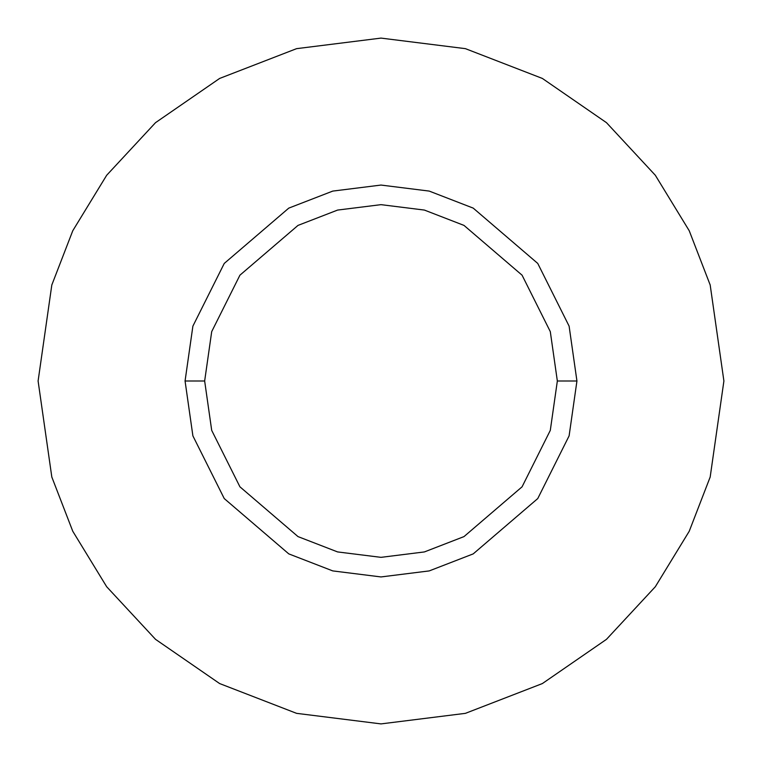 <?xml version="1.0" encoding="UTF-8"?>
<svg xmlns="http://www.w3.org/2000/svg" width="762" height="762" viewBox="0 0 762 762"><rect width="100%" height="100%" fill="white"/><g stroke="black" fill="none" stroke-linecap="round" stroke-linejoin="round"><path stroke-width="1.14" d="M557.346 381L550.297 430.378L522.075 486.813L463.991 536.6L424.405 551.926L381 557.346L337.595 551.926L298.009 536.6L239.925 486.813L211.703 430.378L204.654 381L185.061 381L192.891 435.864L224.247 498.567L288.788 553.888L332.765 570.909L381 576.939L429.235 570.909L473.212 553.888L537.753 498.567L569.109 435.864L576.939 381L557.346 381L550.297 331.622L522.075 275.187L463.991 225.4L424.405 210.074L381 204.654L337.595 210.074L298.009 225.4L239.925 275.187L211.703 331.622L204.654 381L211.703 430.378L239.925 486.813L298.009 536.6L337.595 551.926L381 557.346L424.405 551.926L463.991 536.6L522.075 486.813L550.297 430.378L557.346 381L576.939 381L569.109 435.864L537.753 498.567L473.212 553.888L429.235 570.909L381 576.939L332.765 570.909L288.788 553.888L224.247 498.567L192.891 435.864L185.061 381L192.891 326.136L224.247 263.433L288.788 208.112L332.765 191.091L381 185.061L429.235 191.091L473.212 208.112L537.753 263.433L569.109 326.136L576.939 381L569.109 326.136L537.753 263.433L473.212 208.112L429.235 191.091L381 185.061L332.765 191.091L288.788 208.112L224.247 263.433L192.891 326.136L185.061 381L204.654 381L211.703 331.622L239.925 275.187L298.009 225.4L337.595 210.074L381 204.654L424.405 210.074L463.991 225.4L522.075 275.187L550.297 331.622L557.346 381M723.9 381L710.184 477.012L689.229 531.257L655.32 586.74L606.466 639.347L542.363 683.562L465.411 713.346L381 723.9L296.589 713.346L219.637 683.562L155.534 639.347L106.68 586.74L72.771 531.257L51.816 477.012L38.1 381L51.816 284.988L72.771 230.743L106.68 175.26L155.534 122.653L219.637 78.438L296.589 48.654L381 38.1L465.411 48.654L542.363 78.438L606.466 122.653L655.32 175.26L689.229 230.743L710.184 284.988L723.9 381L710.184 284.988L689.229 230.743L655.32 175.26L606.466 122.653L542.363 78.438L465.411 48.654L381 38.1L296.589 48.654L219.637 78.438L155.534 122.653L106.68 175.26L72.771 230.743L51.816 284.988L38.1 381L51.816 477.012L72.771 531.257L106.68 586.74L155.534 639.347L219.637 683.562L296.589 713.346L381 723.9L465.411 713.346L542.363 683.562L606.466 639.347L655.32 586.74L689.229 531.257L710.184 477.012L723.9 381"/></g></svg>
